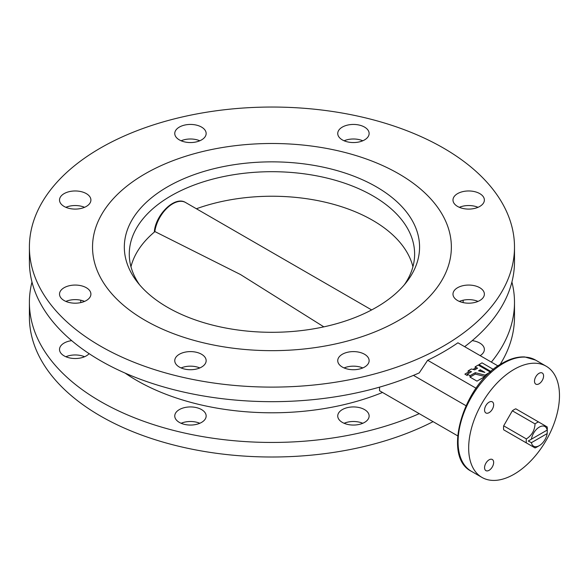 <?xml version="1.0" encoding="UTF-8"?>
<svg xmlns="http://www.w3.org/2000/svg" width="588" height="588" viewBox="0 0 588 588"><rect width="100%" height="100%" fill="white"/><g stroke="black" fill="none" stroke-linecap="round" stroke-linejoin="round"><path stroke-width="0.88" d="M201.552 354.255A15.692 9.063 0 0 0 184.448 352.293A15.692 9.063 0 0 0 174.761 360.664A15.692 9.063 0 0 0 179.362 367.066A15.692 9.063 0 0 0 196.465 369.036A15.692 9.063 0 0 0 206.153 360.664A15.692 9.063 0 0 0 201.552 354.255M181.119 367.941A15.692 9.063 180 0 1 199.802 367.941M201.552 409.586A15.692 9.063 0 0 0 184.448 407.624A15.692 9.063 0 0 0 174.761 415.995A15.692 9.063 0 0 0 179.362 422.405A15.692 9.063 0 0 0 196.465 424.367A15.692 9.063 0 0 0 206.153 415.995A15.692 9.063 0 0 0 201.552 409.586M199.802 423.279A15.692 9.063 0 0 0 181.119 423.279M86.311 287.716A15.692 9.063 0 0 0 69.208 285.753A15.692 9.063 0 0 0 59.52 294.125A15.692 9.063 0 0 0 64.114 300.534A15.692 9.063 0 0 0 81.218 302.497A15.692 9.063 0 0 0 90.905 294.125A15.692 9.063 0 0 0 86.311 287.716M65.871 301.409A15.692 9.063 180 0 1 84.554 301.409M71.677 340.636A15.692 9.063 0 0 0 59.52 349.463A15.692 9.063 0 0 0 64.114 355.865A15.692 9.063 0 0 0 89.119 353.66M84.554 356.74A15.692 9.063 0 0 0 65.871 356.74M86.311 193.621A15.692 9.063 0 0 0 69.208 191.659A15.692 9.063 0 0 0 59.52 200.03A15.692 9.063 0 0 0 64.114 206.439A15.692 9.063 0 0 0 81.218 208.402A15.692 9.063 0 0 0 90.905 200.03A15.692 9.063 0 0 0 86.311 193.621M65.871 207.314A15.692 9.063 180 0 1 84.554 207.314M201.552 127.089A15.692 9.063 0 0 0 184.448 125.126A15.692 9.063 0 0 0 174.761 133.498A15.692 9.063 0 0 0 179.362 139.9A15.692 9.063 0 0 0 196.465 141.87A15.692 9.063 0 0 0 206.153 133.498A15.692 9.063 0 0 0 201.552 127.089M181.119 140.775A15.692 9.063 180 0 1 199.802 140.775M364.531 127.089A15.692 9.063 0 0 0 347.427 125.126A15.692 9.063 0 0 0 337.74 133.498A15.692 9.063 0 0 0 342.341 139.9A15.692 9.063 0 0 0 359.444 141.87A15.692 9.063 0 0 0 369.132 133.498A15.692 9.063 0 0 0 364.531 127.089M344.098 140.775A15.692 9.063 180 0 1 362.781 140.775M479.779 193.621A15.692 9.063 0 0 0 462.675 191.659A15.692 9.063 0 0 0 452.988 200.03A15.692 9.063 0 0 0 457.582 206.439A15.692 9.063 0 0 0 474.685 208.402A15.692 9.063 0 0 0 484.372 200.03A15.692 9.063 0 0 0 479.779 193.621M459.338 207.314A15.692 9.063 180 0 1 478.022 207.314M479.779 287.716A15.692 9.063 0 0 0 462.675 285.753A15.692 9.063 0 0 0 452.988 294.125A15.692 9.063 0 0 0 457.582 300.534A15.692 9.063 0 0 0 474.685 302.497A15.692 9.063 0 0 0 484.372 294.125A15.692 9.063 0 0 0 479.779 287.716M459.338 301.409A15.692 9.063 180 0 1 478.022 301.409M480.161 355.637A15.692 9.063 0 0 0 484.372 349.463A15.692 9.063 0 0 0 479.779 343.054A15.692 9.063 0 0 0 472.223 340.636M364.531 354.255A15.692 9.063 0 0 0 347.427 352.293A15.692 9.063 0 0 0 337.74 360.664A15.692 9.063 0 0 0 342.341 367.066A15.692 9.063 0 0 0 359.444 369.036A15.692 9.063 0 0 0 369.132 360.664A15.692 9.063 0 0 0 364.531 354.255M344.098 367.941A15.692 9.063 180 0 1 362.781 367.941M364.531 409.586A15.692 9.063 0 0 0 347.427 407.624A15.692 9.063 0 0 0 337.74 415.995A15.692 9.063 0 0 0 342.341 422.405A15.692 9.063 0 0 0 359.444 424.367A15.692 9.063 0 0 0 369.132 415.995A15.692 9.063 0 0 0 364.531 409.586M362.781 423.279A15.692 9.063 0 0 0 344.098 423.279M427.652 418.516L419.244 413.665A242.55 140.032 180 0 1 100.438 401.435A242.55 140.032 180 0 1 29.4 302.416A242.55 140.032 180 0 1 31.987 282.027M511.913 282.027A242.55 140.032 180 0 1 514.493 302.416L514.493 316.976A242.55 140.032 180 0 1 500.02 364.626M433.069 421.647A242.55 140.032 180 0 1 100.438 415.995A242.55 140.032 180 0 1 29.4 316.976L29.4 302.416M514.493 302.416A242.55 140.032 180 0 1 491.355 362.105M443.455 148.058A242.55 140.032 180 0 1 514.493 247.078A242.55 140.032 180 0 1 364.766 376.452A242.55 140.032 180 0 1 100.438 346.097A242.55 140.032 180 0 1 29.4 247.078A242.55 140.032 180 0 1 179.127 117.703A242.55 140.032 180 0 1 443.455 148.058M498.021 365.956L457.92 342.797A242.55 140.032 180 0 1 427.652 360.275L419.244 372.895A242.55 140.032 180 0 1 100.438 360.657A242.55 140.032 180 0 1 29.4 261.638L29.4 247.078M514.493 247.078L514.493 261.638A242.55 140.032 180 0 1 464.645 346.685M398.811 173.835A179.413 103.584 0 0 0 203.286 151.381A179.413 103.584 0 0 0 92.537 247.078A179.413 103.584 0 0 0 145.082 320.32A179.413 103.584 0 0 0 340.606 342.775A179.413 103.584 0 0 0 451.363 247.078A179.413 103.584 0 0 0 398.811 173.835A179.413 103.584 0 0 0 203.286 151.381A179.413 103.584 0 0 0 92.537 247.078A179.413 103.584 0 0 0 145.082 320.32A179.413 103.584 0 0 0 340.606 342.775A179.413 103.584 0 0 0 451.363 247.078A179.413 103.584 0 0 0 398.811 173.835M489.106 412.644A6.424 3.704 120 0 0 493.303 406.984A6.424 3.704 120 0 0 492.318 401.839A6.424 3.704 120 0 0 489.106 402.163A6.424 3.704 120 0 0 484.909 407.815A6.424 3.704 120 0 0 485.894 412.96A6.424 3.704 120 0 0 489.106 412.644M489.106 470.304A6.424 3.704 120 0 0 493.303 464.645A6.424 3.704 120 0 0 492.318 459.5A6.424 3.704 120 0 0 489.106 459.823A6.424 3.704 120 0 0 484.909 465.475A6.424 3.704 120 0 0 485.894 470.62A6.424 3.704 120 0 0 489.106 470.304M539.042 383.817A6.424 3.704 120 0 0 543.239 378.157A6.424 3.704 120 0 0 542.254 373.012A6.424 3.704 120 0 0 539.042 373.329A6.424 3.704 120 0 0 534.845 378.988A6.424 3.704 120 0 0 535.83 384.133A6.424 3.704 120 0 0 539.042 383.817M514.074 369.396A64.202 37.066 120 0 0 472.127 425.969A64.202 37.066 120 0 0 481.969 477.419A64.202 37.066 120 0 0 514.074 474.237A64.202 37.066 120 0 0 556.02 417.664A64.202 37.066 120 0 0 546.178 366.214A64.202 37.066 120 0 0 514.074 369.396M463.131 300.211L463.131 302.416A191.181 110.382 180 0 1 463.131 302.599M379.539 387.139L379.539 390.741L457.67 435.848M465.953 405.683L413.452 375.372M427.652 360.275L476.045 388.212M419.244 413.665L379.539 390.741M382.516 392.461A191.181 110.382 180 0 1 125.097 373.086M80.762 302.599A191.181 110.382 180 0 1 80.762 302.416L80.762 300.211M526.37 438.935L503.673 425.83A14.913 8.607 120 0 0 503.534 427.902A14.913 8.607 120 0 0 503.673 429.813L526.37 442.918A14.913 8.607 120 0 1 526.231 441.007A14.913 8.607 120 0 1 526.37 438.935C531.795 435.414 534.683 430.409 535.043 423.911L512.346 410.806A14.913 8.607 120 0 1 515.801 408.814L547.171 426.925A14.913 8.607 120 0 1 547.318 428.836L547.171 430.085A11.341 6.549 120 0 0 539.292 427.116A11.341 6.549 120 0 0 531.42 439.177L528.245 441.007L531.42 442.676A11.341 6.549 120 0 0 539.299 445.638A11.341 6.549 120 0 0 547.171 433.576L547.318 430.004L528.245 441.007M539.299 445.638L536.77 447.093A14.913 8.607 120 0 1 535.043 447.931L526.37 442.918M531.42 442.676L547.171 433.576M538.498 421.919A14.913 8.607 120 0 0 535.043 423.911M503.673 425.83L512.346 410.806M547.171 430.085L531.42 439.177M167.565 307.34A147.617 85.223 180 0 1 137.188 281.873A147.617 85.223 180 0 1 188.234 176.885A147.617 85.223 180 0 1 376.327 186.815A147.617 85.223 180 0 1 406.705 281.873A147.617 85.223 180 0 1 167.565 307.34M404.331 284.783A142.678 82.371 0 0 0 414.621 254.067A142.678 82.371 0 0 0 372.836 195.826A142.678 82.371 0 0 0 217.347 177.966A142.678 82.371 0 0 0 129.272 254.067A142.678 82.371 0 0 0 139.562 284.783M371.645 309.935L185.573 202.507A25.681 14.825 120 0 0 167.235 207.939A25.681 14.825 120 0 0 154.835 231.54L240.492 274.537L323.841 326.862M475.163 366.802L477.581 368.198L474.744 369.837L471.378 368.985L468.129 370.859L471.495 371.712L467.291 374.144L470.018 375.717L475.28 372.674L484.946 375.129L490.296 372.042L478.191 365.052L475.163 366.802L475.163 368.198L476.368 368.897M475.163 368.198L473.061 369.411M468.129 370.859L468.129 372.255L469.812 372.689M468.129 372.255L464.873 374.144L467.291 375.541L467.291 374.144M470.018 377.114L475.28 374.071L484.946 376.533L476.978 381.134L470.018 377.114L470.018 375.717M493.405 369.418L482.02 362.84L478.992 364.589L478.992 365.523M484.946 375.129L484.946 376.533M478.992 364.589L490.951 371.491M478.529 370.8L484.887 372.417L480.308 369.771L478.529 370.8M475.28 372.674L475.28 374.071M480.308 369.771L480.205 371.226M503.482 363.281A64.202 37.066 120 0 0 461.536 419.854A64.202 37.066 120 0 0 471.378 471.304C441.404 456.678 463.881 383.295 502.409 363.171C510.215 358.68 517.675 356.607 524.775 356.953L535.58 360.099A64.202 37.066 120 0 0 503.482 363.281M154.938 231.584A142.436 82.232 0 0 0 130.97 266.731M412.923 266.731A142.436 82.232 0 0 0 372.667 220.324A142.436 82.232 0 0 0 196.399 208.755M471.378 471.304L481.969 477.419M535.58 360.099L546.178 366.214M154.35 231.466C155.857 214.407 174.93 195.606 185.573 202.507"/></g></svg>
